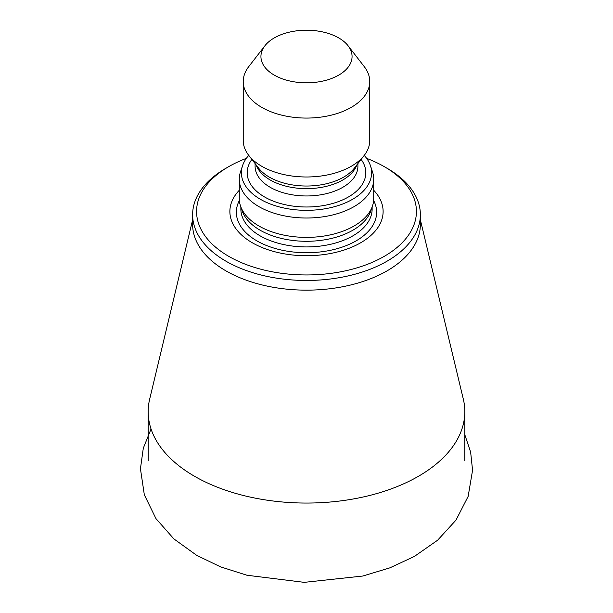 <?xml version="1.0" encoding="UTF-8"?>
<svg xmlns="http://www.w3.org/2000/svg" width="613" height="613" viewBox="0 0 613 613"><rect width="100%" height="100%" fill="white"/><g stroke="black" fill="none" stroke-linecap="round" stroke-linejoin="round"><path stroke-width="0.92" d="M192.62 219.875L149.672 399.132A158.323 91.406 0 0 0 148.177 411.652A158.323 91.406 0 0 0 245.913 496.101A158.323 91.406 0 0 0 418.449 476.286A158.323 91.406 0 0 0 464.815 411.652A158.323 91.406 0 0 0 463.321 399.132L420.372 219.875M192.62 214.719L192.62 224.404A113.88 65.744 0 0 0 262.916 285.145A113.88 65.744 0 0 0 387.018 270.892A113.88 65.744 0 0 0 420.372 224.404L420.372 214.719A113.88 65.744 180 0 1 306.5 280.463A113.88 65.744 180 0 1 192.62 214.719A113.88 65.744 180 0 1 225.975 168.23L228.772 166.613A109.926 63.461 180 0 1 246.349 158.369M366.643 158.369A109.926 63.461 180 0 1 384.221 166.613A109.926 63.461 180 0 1 384.228 166.613L387.018 168.23A113.88 65.744 180 0 1 387.025 168.23A113.88 65.744 180 0 1 420.372 214.719M387.025 168.23L384.228 166.613A109.926 63.461 180 0 1 384.221 256.364A109.926 63.461 180 0 1 228.772 256.364A109.926 63.461 180 0 1 228.772 166.613M373.715 190.26A76.617 44.236 180 0 1 306.5 255.728A76.617 44.236 180 0 1 239.277 190.26M364.237 155.388A65.101 37.585 180 0 1 370.421 165.625L372.497 171.855A67.215 38.811 180 0 1 373.715 179.203L373.715 198.574A67.215 38.811 180 0 1 372.497 205.93L370.949 210.573A65.637 37.899 180 0 1 306.5 241.292A65.637 37.899 180 0 1 242.051 210.573L240.495 205.93A67.215 38.811 180 0 1 239.277 198.574L239.277 179.203A67.215 38.811 180 0 1 240.495 171.855L242.579 165.625A65.101 37.585 180 0 1 248.755 155.388M372.497 205.93A67.215 38.811 180 0 1 306.5 237.384A67.215 38.811 180 0 1 240.495 205.93M373.715 179.203A67.215 38.811 180 0 1 306.5 218.013A67.215 38.811 180 0 1 239.277 179.203M370.421 165.625A65.101 37.585 180 0 1 306.5 210.336A65.101 37.585 180 0 1 242.579 165.625M348.1 45.783L364.252 66.633A63.262 36.527 180 0 1 369.762 81.544L369.762 140.461A63.262 36.527 180 0 1 364.252 155.373A63.262 36.527 180 0 1 306.5 176.988A63.262 36.527 180 0 1 248.748 155.373A63.262 36.527 180 0 1 243.231 140.461L243.231 81.544A63.262 36.527 180 0 1 248.748 66.633L264.9 45.783A45.569 26.313 180 0 1 338.721 37.922A45.569 26.313 180 0 1 348.1 45.783A45.569 26.313 180 0 1 306.5 82.832A45.569 26.313 180 0 1 264.9 45.783M369.762 81.544A63.262 36.527 180 0 1 306.5 118.071A63.262 36.527 180 0 1 243.231 81.544M373.631 200.505A70.143 40.496 180 0 1 306.5 252.732A70.143 40.496 180 0 1 239.361 200.505M372.137 207.018L372.137 209.033A65.637 37.899 180 0 1 306.5 246.932A65.637 37.899 180 0 1 240.863 209.033L240.863 207.018M361.126 159.411A59.308 34.244 180 0 1 306.5 206.995A59.308 34.244 180 0 1 251.874 159.411M357.9 163.571L357.9 166.292A51.4 29.677 180 0 1 306.5 195.968A51.4 29.677 180 0 1 255.092 166.292L255.092 163.571M356.858 164.92A51.4 29.677 180 0 1 306.5 188.643A51.4 29.677 180 0 1 256.142 164.92M364.252 155.373L354.391 168.108A52.465 30.29 180 0 1 306.5 186.03A52.465 30.29 180 0 1 258.609 168.108L248.748 155.373M464.815 460.738L464.815 411.652M148.177 460.738L148.177 411.652M464.815 434.732L470.638 452.087L472.562 470.271L468.148 496.392L456.003 520.1L437.613 540.222L414.334 556.466L389.822 567.86L362.766 576.036L304.247 582.35L246.924 575.239L220.55 566.849L196.704 555.347L173.877 538.896L155.963 518.613L144.331 494.821L140.438 468.753L143.296 448.241L151.051 428.985"/></g></svg>

